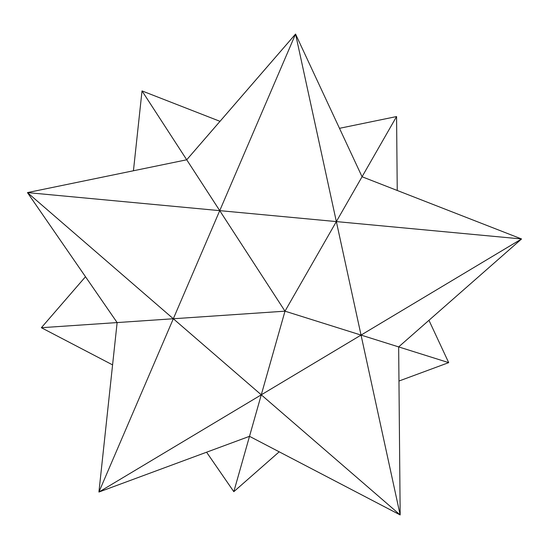 <?xml version="1.0" encoding="UTF-8"?>
<svg xmlns="http://www.w3.org/2000/svg" width="549" height="549" viewBox="0 0 549 549"><rect width="100%" height="100%" fill="white"/><g stroke="black" fill="none" stroke-linecap="round" stroke-linejoin="round"><path stroke-width="0.82" d="M398.965 381.033L448.691 362.635L428.954 320.293M279.201 451.82L233.812 491.684L249.507 436.325L98.923 492.041L261.276 394.82L284.993 311.173L361.043 335.082L400.173 514.941L249.507 436.325L261.276 394.82L361.043 335.082L398.656 346.906L400.173 514.941L173.319 318.756L98.923 492.041L117.129 322.572L27.45 192.596L186.722 159.786L284.993 311.173L173.319 318.756L219.737 210.644L336.352 221.59L362.059 176.751L521.55 238.966L361.043 335.082L336.352 221.59L521.55 238.966L398.656 346.906L448.691 362.635M397.243 190.476L396.57 116.553L339.488 128.315M85.5 276.723L41.36 327.712L173.319 318.756L27.45 192.596L219.737 210.644L295.554 34.059L186.722 159.786L142.019 90.914L220.005 121.336M233.812 491.684L206.582 452.211M284.993 311.173L336.352 221.59L295.554 34.059L362.059 176.751L396.57 116.553M112.579 364.879L41.36 327.712M133.441 170.76L142.019 90.914"/></g></svg>
